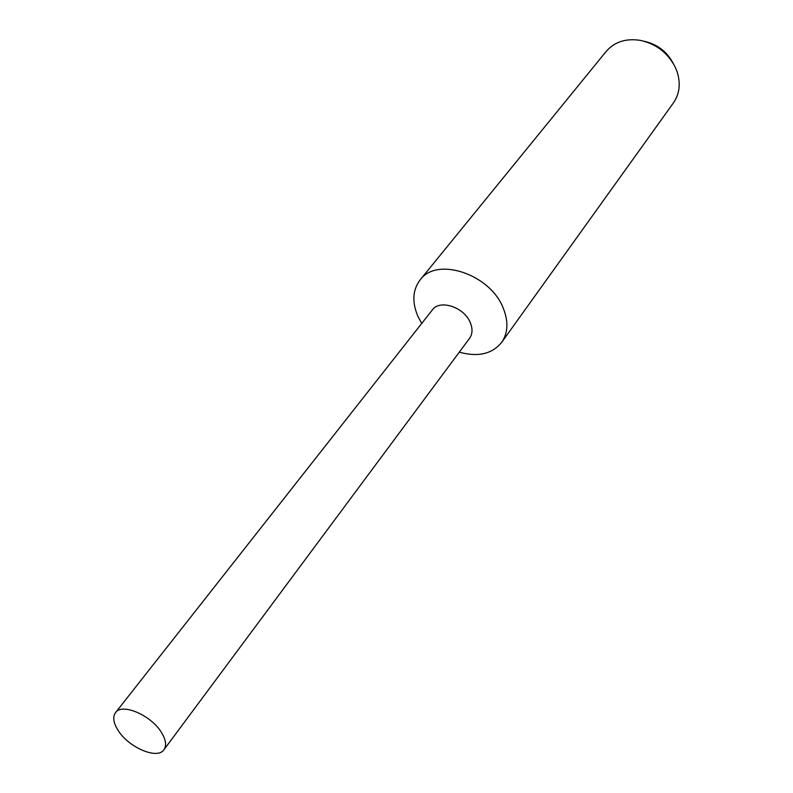 <?xml version="1.0" encoding="UTF-8"?>
<svg xmlns="http://www.w3.org/2000/svg" width="793" height="793" viewBox="0 0 793 793"><rect width="100%" height="100%" fill="white"/><g stroke="black" fill="none" stroke-linecap="round" stroke-linejoin="round"><path stroke-width="1.19" d="M459.296 352.171C478.02 357.296 492.146 354.025 501.682 342.368C508.055 332.981 508.591 321.621 503.297 308.289C490.361 274.071 436.685 256.337 420.072 279.969C412.578 290.01 411.874 302.163 417.951 316.437L421.727 323.445M469.426 338.522C472.549 334.19 472.836 328.887 470.279 322.622C464.183 307.01 439.55 299.011 432.235 310.083M501.682 342.368L673.465 102.832C679.631 93.802 680.83 83.404 677.073 71.638L675.051 66.771C667.587 52.715 656.098 43.932 640.585 40.413C626.054 38.114 614.585 41.771 606.189 51.396L420.072 279.969M673.237 63.42C666.972 51.614 657.318 44.23 644.283 41.286M117.651 729.669C127.772 747.115 157.411 760.09 163.973 749.702C166.679 745.717 165.985 740.216 161.911 733.208C151.978 715.613 122.043 702.499 115.51 712.659C112.626 716.783 113.34 722.453 117.651 729.669M163.973 749.702L469.545 338.363C472.559 334.041 472.806 328.798 470.279 322.622C464.222 307.119 439.818 299.06 432.354 309.924L115.51 712.659"/></g></svg>
